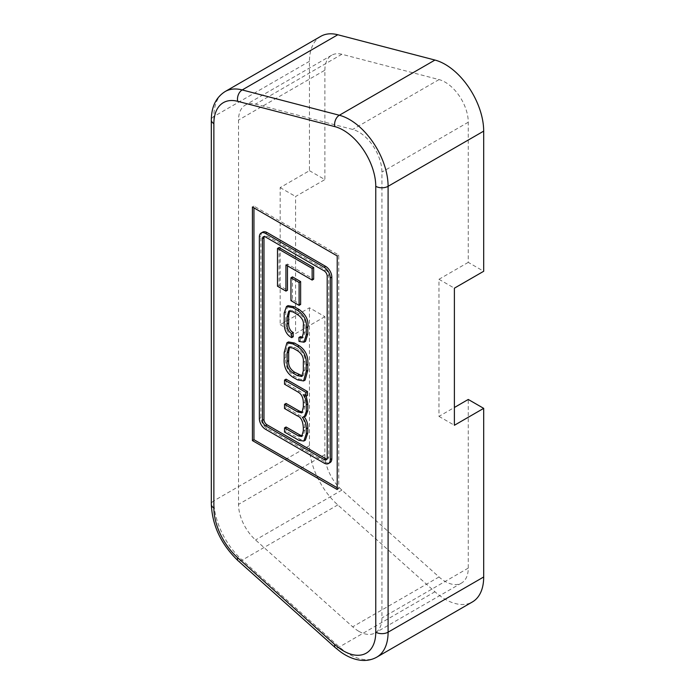 <?xml version="1.0" encoding="UTF-8"?>
<svg xmlns="http://www.w3.org/2000/svg" width="695" height="695" viewBox="0 0 695 695"><rect width="100%" height="100%" fill="white"/><g stroke="black" fill="none" stroke-linecap="round" stroke-linejoin="round"><path stroke-width="0.52" stroke-dasharray="3.48 2.61" d="M358.802 631.295A32.708 18.887 -120 0 0 375.152 632.91A32.708 18.887 -120 0 0 381.929 617.942L381.929 172.073A32.708 18.887 -120 0 0 352.678 129.435L255.543 104.12A32.708 18.887 -120 0 0 245.309 105.084A32.708 18.887 -120 0 0 238.533 120.061L238.533 504.388A32.708 18.887 -120 0 0 255.543 539.954L352.678 626.812A32.708 18.887 -120 0 0 358.802 631.295M320.751 36.349A54.514 31.475 -120 0 0 309.457 61.308L309.457 170.683L280.163 187.598L280.163 324.687L309.457 307.772L324.878 316.668L324.878 454.53A32.708 18.887 -120 0 0 341.888 490.105L439.023 576.963A32.708 18.887 -120 0 0 445.139 581.446A32.708 18.887 -120 0 0 461.497 583.062A32.708 18.887 -120 0 0 468.265 568.093L468.265 399.46M309.457 307.772L309.457 445.634A54.514 31.475 -120 0 0 337.805 504.926L434.948 591.775A54.514 31.475 -120 0 0 445.139 599.246A54.514 31.475 -120 0 0 472.4 601.948M306.243 396.107L304.949 393.943L307.468 395.403M304.288 416.922L303.863 416.427L305.809 416.044M286.071 426.999L286.071 431.161L300.414 439.448L305.374 440.152M286.071 403.447L286.071 407.609L298.737 414.924C302.499 416.192 304.549 420.214 304.87 426.991L304.87 429.953L303.246 435.591L302.377 435.826M286.071 379.166L286.071 383.336L299.493 391.085C303.003 393.049 304.792 396.68 304.87 401.988L304.87 406.158L303.385 412.013L302.499 412.239M287.487 265.838L287.487 264.057L313.671 279.173M279.043 247.542L279.043 285.341L287.487 290.215M326.919 459.074A4.361 2.519 -120 0 0 327.832 458.874A4.361 2.519 -120 0 0 328.735 456.876L328.735 275.281A4.361 2.519 -120 0 0 325.651 269.938L267.062 236.109A4.361 2.519 -120 0 0 264.882 235.892A4.361 2.519 -120 0 0 264.248 236.587M292.491 276.897L292.491 299.771L300.631 304.471M288.425 341.94L285.732 351.653L285.732 357.604C285.106 365.752 287.999 371.973 294.419 376.29L299.119 379.001L305.114 380.061M288.017 305.626L285.732 312.151L285.732 321.55C285.532 328.926 288.034 333.991 293.238 336.745M300.457 336.597L300.544 340.524L305.522 341.349M289.641 310.839L290.319 310.213L294.541 311.039L299.032 313.627C303.645 316.868 305.583 320.525 304.87 324.6L304.87 332.262L303.541 337.171L302.646 337.379M337.214 487.76L338.752 488.655L338.752 255.074L253.953 206.111L253.953 207.892M262.701 232.113A8.722 5.039 -120 0 0 260.894 236.109L260.894 417.704A8.722 5.039 -120 0 0 267.062 428.389L325.651 462.218A8.722 5.039 -120 0 0 330.012 462.644M309.457 170.683L324.878 179.588L324.878 70.212L238.533 120.061M324.878 70.212A32.708 18.887 -120 0 1 331.654 55.235A32.708 18.887 -120 0 1 341.888 54.271L439.023 79.586A32.708 18.887 -120 0 1 468.265 122.224L468.265 262.371L483.685 271.276M324.878 316.668L295.584 333.583L295.584 196.494L324.878 179.588M468.265 262.371L438.971 279.286L438.971 416.375L454.391 407.47M438.971 279.286L454.391 288.182M438.971 416.375L454.391 425.27M280.163 324.687L295.584 333.583M280.163 187.598L295.584 196.494M253.953 206.111L252.415 206.997M338.752 255.074L337.214 255.96M338.752 488.655L337.214 489.541M277.496 286.227L279.043 285.341M285.94 264.943L287.487 264.057M290.953 300.657L292.491 299.771M302.412 375.865L303.281 375.604L304.87 369.914L304.87 361.435C305.374 356.561 303.394 352.669 298.911 349.759L294.628 347.283L290.249 346.397L289.58 347.022M284.524 384.222L286.071 383.336M284.524 408.504L286.071 407.609M284.524 432.055L286.071 431.161M302.316 417.321L303.863 416.427M303.489 394.882L304.949 394.048M303.411 394.838L304.949 393.943M298.998 341.41L300.544 340.524M468.265 568.093L381.929 617.942M376.803 657.14A54.514 31.475 60 0 1 349.55 654.438A54.514 31.475 60 0 1 339.351 646.967L242.216 560.109A54.514 31.475 60 0 1 213.869 500.826L213.869 116.499A54.514 31.475 60 0 1 225.154 91.54M434.948 591.775L339.351 646.967A8.722 3.527 131.8 0 1 335.172 647.54M337.805 504.926L242.216 560.109A8.722 3.527 131.8 0 1 238.037 560.691M309.457 445.634L213.869 500.826A8.722 5.039 180 0 0 211.315 504.388M309.457 61.308L213.869 116.499A8.722 5.039 180 0 0 211.315 120.061M324.878 454.53L238.533 504.388M341.888 490.105L255.543 539.954M341.888 54.271L255.543 104.12M439.023 79.586L352.678 129.435M468.265 122.224L381.929 172.073M439.023 576.963L352.678 626.812M324.105 463.105L325.651 462.218M259.348 237.004L260.894 236.109M259.348 418.599L260.894 417.704M265.516 429.275L267.062 428.389M324.105 270.824L325.651 269.938M327.189 276.167L328.735 275.281M265.516 237.004L267.062 236.109M327.189 457.762L328.735 456.876M284.185 352.539L285.732 351.653M284.185 358.498L285.732 357.604M292.873 377.177L294.419 376.29M297.573 379.887L299.119 379.001M303.324 370.809L304.87 369.914M303.324 362.321L304.87 361.435M297.364 350.645L298.911 349.759M293.082 348.178L294.628 347.283M297.955 391.98L299.493 391.085M303.324 402.883L304.87 401.988M303.324 407.044L304.87 406.158M297.199 415.818L298.737 414.924M303.324 427.885L304.87 426.991M303.324 430.839L304.87 429.953M298.876 440.335L300.414 439.448M293.003 311.925L294.541 311.039M297.486 314.522L299.032 313.627M303.324 325.495L304.87 324.6M303.324 333.148L304.87 332.262M284.185 313.045L285.732 312.151M284.185 322.445L285.732 321.55M461.497 583.062L375.152 632.91M331.654 55.235L245.309 105.084M263.336 236.787L264.882 235.892M326.285 459.76L327.832 458.874M303.281 375.604L301.743 376.49M290.249 346.397L288.712 347.283M301.839 412.899L303.385 412.013M301.708 436.486L303.246 435.591M288.772 311.108L290.319 310.213M301.995 338.057L303.541 337.171"/><path stroke-width="1.04" d="M284.524 404.334L284.524 408.504L297.199 415.818C300.961 417.078 303.003 421.101 303.324 427.885L303.324 430.839L301.708 436.486L298.459 435.93L284.524 427.885L284.524 432.055L298.876 440.335L303.837 441.038L306.26 433.793L306.26 428.754C306.391 424.419 305.079 420.614 302.316 417.321L304.262 416.939L306.26 411.596L306.26 404.872C306.426 400.989 305.47 397.679 303.411 394.934L305.93 396.289L307.468 395.403L307.468 391.528L286.071 379.166L284.524 380.061L284.524 384.222L297.955 391.98C301.465 393.943 303.255 397.575 303.324 402.883L303.324 407.044L301.839 412.899L297.486 411.822L284.524 404.334L286.071 403.447L299.032 410.936L302.499 412.239M304.262 416.939L305.809 416.044L307.807 410.71L307.807 403.977L306.243 396.107M303.837 441.038L305.374 440.152L307.807 432.907L307.807 427.868C307.937 423.533 306.625 419.719 303.863 416.427M302.377 435.826L299.997 435.035L286.071 426.999L284.524 427.885M285.94 291.101L285.94 264.943L312.133 280.068L313.671 279.173L313.671 267.54L279.043 247.542L277.496 248.436L277.496 286.227L285.94 291.101L287.487 290.215L287.487 265.838M264.248 236.587A4.361 2.519 -120 0 0 263.978 237.89L263.978 419.485A4.361 2.519 -120 0 0 267.062 424.827L325.651 458.657A4.361 2.519 -120 0 0 326.919 459.074M300.631 281.597L292.491 276.897L290.953 277.783L290.953 300.657L299.093 305.357L300.631 304.471L300.631 281.597L299.093 282.483L290.953 277.783M303.567 380.947L305.114 380.061L307.807 370.348L307.807 364.389C308.432 356.248 305.539 350.019 299.119 345.71L294.419 343L288.425 341.94L286.887 342.835L284.185 352.539L284.185 358.498C283.56 366.639 286.453 372.868 292.873 377.177L297.573 379.887L303.567 380.947L306.26 371.243L306.26 365.283C306.895 357.143 303.993 350.914 297.573 346.596L292.873 343.886L286.887 342.835M291.7 337.631L291.613 333.704C288.382 331.402 286.879 328.162 287.122 323.992L287.122 316.963L288.772 311.108L293.003 311.925L297.486 314.522C302.099 317.754 304.045 321.411 303.324 325.495L303.324 333.148L301.995 338.057L298.919 337.492L298.998 341.41L303.976 342.235L306.26 334.799L306.26 327.823C307.26 321.212 304.375 315.408 297.616 310.422L292.83 307.659L286.479 306.521L284.185 313.045L284.185 322.445C283.986 329.821 286.488 334.886 291.7 337.631L293.238 336.745L293.16 332.818C289.919 330.516 288.425 327.276 288.668 323.097L288.668 316.077L289.641 310.839M303.976 342.235L305.522 341.349L307.807 333.904L307.807 326.928C308.806 320.317 305.922 314.522 299.163 309.536L294.376 306.773L288.017 305.626L286.479 306.521M302.646 337.379L300.457 336.597L298.919 337.492M253.953 207.892L253.953 439.692L337.214 487.76M328.466 463.539L330.012 462.644A8.722 5.039 -120 0 0 331.819 458.657L331.819 277.053A8.722 5.039 -120 0 0 325.651 266.376L267.062 232.547A8.722 5.039 -120 0 0 262.701 232.113L261.155 233.007A8.722 5.039 -120 0 0 259.348 237.004L259.348 418.599A8.722 5.039 -120 0 0 265.516 429.275L324.105 463.105A8.722 5.039 -120 0 0 328.466 463.539A8.722 5.039 -120 0 0 330.273 459.543L330.273 277.948A8.722 5.039 -120 0 0 324.105 267.262L265.516 233.442A8.722 5.039 -120 0 0 261.155 233.007M454.391 407.47L468.265 399.46L483.685 408.356L483.685 576.989L388.097 632.181A54.514 31.475 60 0 1 376.803 657.14L472.4 601.948A54.514 31.475 -120 0 0 483.685 576.989M483.685 408.356L454.391 425.27L454.391 288.182L483.685 271.276L483.685 131.129A54.514 31.475 -120 0 0 434.948 60.057L337.805 34.75A54.514 31.475 -120 0 0 320.751 36.349L225.154 91.54A54.514 31.475 60 0 1 242.216 89.942L339.351 115.248A54.514 31.475 60 0 1 349.55 119.549A54.514 31.475 60 0 1 388.097 186.312L388.097 632.181A8.722 5.039 180 0 1 375.76 632.181L375.76 186.312A45.792 26.436 -120 0 0 343.382 130.234A45.792 26.436 -120 0 0 334.816 126.62L237.681 101.314A45.792 26.436 -120 0 0 213.869 123.614L213.869 507.941A45.792 26.436 -120 0 0 237.681 557.746L334.816 644.595A45.792 26.436 -120 0 0 375.76 632.181M252.415 206.997L252.415 440.587L337.214 489.541L337.214 255.96L252.415 206.997M253.953 439.692L252.415 440.587M327.189 276.167A4.361 2.519 -120 0 0 324.105 270.824L265.516 237.004A4.361 2.519 -120 0 0 263.336 236.787A4.361 2.519 -120 0 0 262.432 238.776L262.432 420.379A4.361 2.519 -120 0 0 265.516 425.722L324.105 459.543A4.361 2.519 -120 0 0 326.285 459.76A4.361 2.519 -120 0 0 327.189 457.762L327.189 276.167M312.133 280.068L312.133 268.426L277.496 248.436M312.133 268.426L313.671 267.54M299.093 305.357L299.093 282.483M303.324 370.809L303.324 362.321C303.837 357.447 301.847 353.555 297.364 350.645L293.082 348.178L288.712 347.283L287.122 352.973L287.122 361.452C286.618 366.326 288.599 370.218 293.082 373.128L297.364 375.604L301.743 376.49L303.324 370.809M289.58 347.022L288.668 352.078L288.668 360.566C288.156 365.44 290.145 369.332 294.628 372.242L302.412 375.865M305.93 396.289L305.93 392.414L284.524 380.061M305.93 392.414L307.468 391.528M291.613 333.704L293.16 332.818M434.948 60.057L339.351 115.248A8.722 6.186 104.6 0 0 334.816 126.62M337.805 34.75L242.216 89.942A8.722 6.186 104.6 0 0 237.681 101.314M483.685 131.129L388.097 186.312A8.722 5.039 180 0 1 375.76 186.312M330.273 459.543L331.819 458.657M330.273 277.948L331.819 277.053M324.105 267.262L325.651 266.376M265.516 233.442L267.062 232.547M262.432 238.776L263.978 237.89M262.432 420.379L263.978 419.485M265.516 425.722L267.062 424.827M324.105 459.543L325.651 458.657M213.869 123.614A8.722 5.039 180 0 1 211.315 120.061C211.393 106.822 216.006 97.317 225.154 91.54M213.869 507.941A8.722 5.039 180 0 1 211.315 504.388L211.315 120.061M237.681 557.746A8.722 3.527 131.8 0 0 238.037 560.691C221.236 544.541 212.331 525.776 211.315 504.388M334.816 644.595A8.722 3.527 131.8 0 0 335.172 647.54L238.037 560.691M306.26 365.283L307.807 364.389M297.573 346.596L299.119 345.71M292.873 343.886L294.419 343M306.26 371.243L307.807 370.348M297.364 375.604L298.911 374.709M287.122 352.973L288.668 352.078M287.122 361.452L288.668 360.566M293.082 373.128L294.628 372.242M297.486 411.822L299.032 410.936M298.459 435.93L299.997 435.035M306.26 433.793L307.807 432.907M306.26 428.754L307.807 427.868M306.26 411.596L307.807 410.71M306.26 404.872L307.807 403.977M287.122 323.992L288.668 323.097M287.122 316.963L288.668 316.077M306.26 334.799L307.807 333.904M306.26 327.823L307.807 326.928M297.616 310.422L299.163 309.536M292.83 307.659L294.376 306.773M335.172 647.54L340.906 652.119C346.162 655.837 351.496 658.339 356.909 659.616C364.232 661.284 370.861 660.459 376.803 657.14"/></g></svg>
